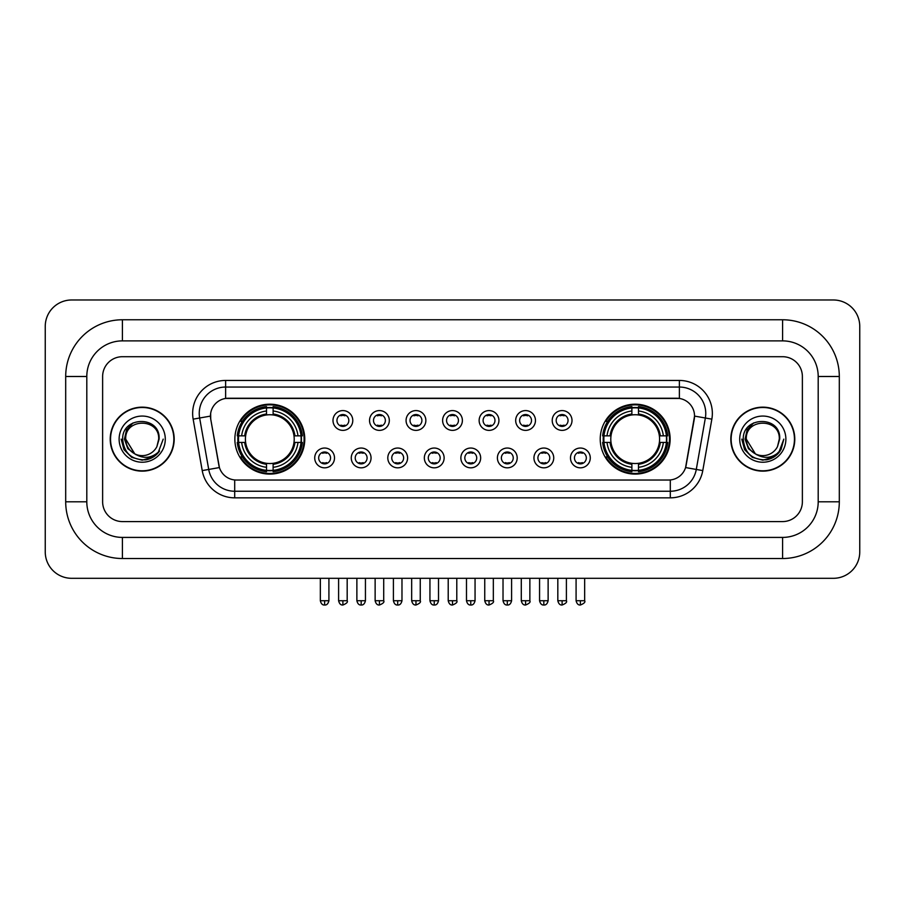 <?xml version="1.0" encoding="UTF-8"?>
<svg xmlns="http://www.w3.org/2000/svg" width="905" height="905" viewBox="0 0 905 905"><rect width="100%" height="100%" fill="white"/><g stroke="black" fill="none" stroke-linecap="round" stroke-linejoin="round"><path stroke-width="1.36" d="M600.23 439.14A34.956 34.956 0 0 0 635.186 474.096A34.956 34.956 0 0 0 670.141 439.14A34.956 34.956 0 0 0 635.186 404.196A34.956 34.956 0 0 0 600.23 439.14M234.859 439.14A34.956 34.956 0 0 0 269.814 474.096A34.956 34.956 0 0 0 304.77 439.14A34.956 34.956 0 0 0 269.814 404.196A34.956 34.956 0 0 0 234.859 439.14M334.511 457.941A9.887 9.887 0 0 1 324.623 467.828A9.887 9.887 0 0 1 314.725 457.941A9.887 9.887 0 0 1 324.623 448.043A9.887 9.887 0 0 1 334.511 457.941M318.684 457.941A5.939 5.939 0 0 0 324.623 463.88A5.939 5.939 0 0 0 330.551 457.941A5.939 5.939 0 0 0 324.623 452.002A5.939 5.939 0 0 0 318.684 457.941M371.05 457.941A9.887 9.887 0 0 1 361.163 467.828A9.887 9.887 0 0 1 351.264 457.941A9.887 9.887 0 0 1 361.163 448.043A9.887 9.887 0 0 1 371.05 457.941M355.224 457.941A5.939 5.939 0 0 0 361.163 463.88A5.939 5.939 0 0 0 367.091 457.941A5.939 5.939 0 0 0 361.163 452.002A5.939 5.939 0 0 0 355.224 457.941M407.589 457.941A9.887 9.887 0 0 1 397.691 467.828A9.887 9.887 0 0 1 387.804 457.941A9.887 9.887 0 0 1 397.691 448.043A9.887 9.887 0 0 1 407.589 457.941M391.763 457.941A5.939 5.939 0 0 0 397.691 463.88A5.939 5.939 0 0 0 403.63 457.941A5.939 5.939 0 0 0 397.691 452.002A5.939 5.939 0 0 0 391.763 457.941M444.129 457.941A9.887 9.887 0 0 1 434.23 467.828A9.887 9.887 0 0 1 424.343 457.941A9.887 9.887 0 0 1 434.23 448.043A9.887 9.887 0 0 1 444.129 457.941M428.291 457.941A5.939 5.939 0 0 0 434.23 463.88A5.939 5.939 0 0 0 440.169 457.941A5.939 5.939 0 0 0 434.23 452.002A5.939 5.939 0 0 0 428.291 457.941M480.657 457.941A9.887 9.887 0 0 1 470.77 467.828A9.887 9.887 0 0 1 460.871 457.941A9.887 9.887 0 0 1 470.77 448.043A9.887 9.887 0 0 1 480.657 457.941M464.831 457.941A5.939 5.939 0 0 0 470.77 463.88A5.939 5.939 0 0 0 476.709 457.941A5.939 5.939 0 0 0 470.77 452.002A5.939 5.939 0 0 0 464.831 457.941M517.196 457.941A9.887 9.887 0 0 1 507.309 467.828A9.887 9.887 0 0 1 497.411 457.941A9.887 9.887 0 0 1 507.309 448.043A9.887 9.887 0 0 1 517.196 457.941M501.37 457.941A5.939 5.939 0 0 0 507.309 463.88A5.939 5.939 0 0 0 513.237 457.941A5.939 5.939 0 0 0 507.309 452.002A5.939 5.939 0 0 0 501.37 457.941M553.736 457.941A9.887 9.887 0 0 1 543.837 467.828A9.887 9.887 0 0 1 533.95 457.941A9.887 9.887 0 0 1 543.837 448.043A9.887 9.887 0 0 1 553.736 457.941M537.909 457.941A5.939 5.939 0 0 0 543.837 463.88A5.939 5.939 0 0 0 549.776 457.941A5.939 5.939 0 0 0 543.837 452.002A5.939 5.939 0 0 0 537.909 457.941M590.275 457.941A9.887 9.887 0 0 1 580.376 467.828A9.887 9.887 0 0 1 570.489 457.941A9.887 9.887 0 0 1 580.376 448.043A9.887 9.887 0 0 1 590.275 457.941M574.449 457.941A5.939 5.939 0 0 0 580.376 463.88A5.939 5.939 0 0 0 586.316 457.941A5.939 5.939 0 0 0 580.376 452.002A5.939 5.939 0 0 0 574.449 457.941M352.78 420.486A9.887 9.887 0 0 1 342.893 430.373A9.887 9.887 0 0 1 332.995 420.486A9.887 9.887 0 0 1 342.893 410.587A9.887 9.887 0 0 1 352.78 420.486M336.954 420.486A5.939 5.939 0 0 0 342.893 426.413A5.939 5.939 0 0 0 348.821 420.486A5.939 5.939 0 0 0 342.893 414.547A5.939 5.939 0 0 0 336.954 420.486M389.32 420.486A9.887 9.887 0 0 1 379.421 430.373A9.887 9.887 0 0 1 369.534 420.486A9.887 9.887 0 0 1 379.421 410.587A9.887 9.887 0 0 1 389.32 420.486M373.494 420.486A5.939 5.939 0 0 0 379.421 426.413A5.939 5.939 0 0 0 385.36 420.486A5.939 5.939 0 0 0 379.421 414.547A5.939 5.939 0 0 0 373.494 420.486M425.859 420.486A9.887 9.887 0 0 1 415.961 430.373A9.887 9.887 0 0 1 406.074 420.486A9.887 9.887 0 0 1 415.961 410.587A9.887 9.887 0 0 1 425.859 420.486M410.033 420.486A5.939 5.939 0 0 0 415.961 426.413A5.939 5.939 0 0 0 421.9 420.486A5.939 5.939 0 0 0 415.961 414.547A5.939 5.939 0 0 0 410.033 420.486M462.387 420.486A9.887 9.887 0 0 1 452.5 430.373A9.887 9.887 0 0 1 442.613 420.486A9.887 9.887 0 0 1 452.5 410.587A9.887 9.887 0 0 1 462.387 420.486M446.561 420.486A5.939 5.939 0 0 0 452.5 426.413A5.939 5.939 0 0 0 458.439 420.486A5.939 5.939 0 0 0 452.5 414.547A5.939 5.939 0 0 0 446.561 420.486M498.927 420.486A9.887 9.887 0 0 1 489.039 430.373A9.887 9.887 0 0 1 479.141 420.486A9.887 9.887 0 0 1 489.039 410.587A9.887 9.887 0 0 1 498.927 420.486M483.1 420.486A5.939 5.939 0 0 0 489.039 426.413A5.939 5.939 0 0 0 494.967 420.486A5.939 5.939 0 0 0 489.039 414.547A5.939 5.939 0 0 0 483.1 420.486M535.466 420.486A9.887 9.887 0 0 1 525.579 430.373A9.887 9.887 0 0 1 515.68 420.486A9.887 9.887 0 0 1 525.579 410.587A9.887 9.887 0 0 1 535.466 420.486M519.64 420.486A5.939 5.939 0 0 0 525.579 426.413A5.939 5.939 0 0 0 531.506 420.486A5.939 5.939 0 0 0 525.579 414.547A5.939 5.939 0 0 0 519.64 420.486M572.005 420.486A9.887 9.887 0 0 1 562.107 430.373A9.887 9.887 0 0 1 552.22 420.486A9.887 9.887 0 0 1 562.107 410.587A9.887 9.887 0 0 1 572.005 420.486M556.179 420.486A5.939 5.939 0 0 0 562.107 426.413A5.939 5.939 0 0 0 568.046 420.486A5.939 5.939 0 0 0 562.107 414.547A5.939 5.939 0 0 0 556.179 420.486M202.222 470.589L193.15 419.151A32.976 32.976 0 0 1 225.628 380.451L679.372 380.451A32.976 32.976 0 0 1 711.85 419.151L702.778 470.589A32.976 32.976 0 0 1 670.3 497.841L234.7 497.841A32.976 32.976 0 0 1 202.222 470.589L208.716 469.446L199.643 418.008A26.381 26.381 0 0 1 225.628 387.046L679.372 387.046A26.381 26.381 0 0 1 705.357 418.008L696.284 469.446A26.381 26.381 0 0 1 670.3 491.245L234.7 491.245A26.381 26.381 0 0 1 208.716 469.446L219.417 467.557L210.729 419.151A17.806 17.806 0 0 1 228.264 398.257L676.736 398.257A17.806 17.806 0 0 1 694.271 419.151L686.126 465.317A17.806 17.806 0 0 1 668.591 480.035L236.409 480.035A17.806 17.806 0 0 1 218.874 465.317L210.729 419.151L210.65 413.427M238.004 442.443A31.992 31.992 0 0 1 238.004 435.848M603.375 442.443A31.992 31.992 0 0 1 603.375 435.848M110.218 439.14A31.992 31.992 0 0 0 142.198 471.132A31.992 31.992 0 0 0 174.19 439.14A31.992 31.992 0 0 0 142.198 407.16A31.992 31.992 0 0 0 110.218 439.14M730.81 439.14A31.992 31.992 0 0 0 762.802 471.132A31.992 31.992 0 0 0 794.782 439.14A31.992 31.992 0 0 0 762.802 407.16A31.992 31.992 0 0 0 730.81 439.14M225.628 380.451L225.628 398.449L679.372 398.449L679.372 380.451M668.591 480.035L236.409 480.035M711.85 419.151L694.542 416.096L685.583 467.557L702.778 470.589M686.126 465.317L686.024 465.883M218.976 465.883L218.874 465.317M802.373 376.491A19.786 19.786 0 0 0 782.587 356.706L122.413 356.706A19.786 19.786 0 0 0 102.627 376.491L102.627 501.8A19.786 19.786 0 0 0 122.413 521.585L782.587 521.585A19.786 19.786 0 0 0 802.373 501.8L802.373 376.491A19.786 19.786 0 0 0 782.587 356.706L122.413 356.706A19.786 19.786 0 0 0 102.627 376.491L102.627 501.8A19.786 19.786 0 0 0 122.413 521.585L782.587 521.585A19.786 19.786 0 0 0 802.373 501.8L802.373 376.491M173.851 439.14A31.652 31.652 0 0 0 142.198 407.488A31.652 31.652 0 0 0 110.546 439.14A31.652 31.652 0 0 0 142.198 470.804A31.652 31.652 0 0 0 173.851 439.14M163.217 439.14L158.024 452.975L155.083 455.758M136.01 454.717L127.831 448.699L124.449 439.14L126.553 429.841L133.058 422.895M134.573 453.767L125.716 439.14C124.698 417.872 159.699 417.872 158.692 439.14L156.882 446.651L159.088 439.14C160.717 415.338 121.937 415.915 122.661 439.14C123.974 453.167 131.7 460.068 145.852 459.842C151.61 458.733 156.18 455.792 159.552 451.018C151.938 458.326 143.691 459.276 134.8 453.88L125.716 439.14C124.698 417.872 159.699 417.872 158.692 439.14L156.882 446.651A16.482 16.482 0 0 1 134.8 453.88L125.716 439.14C124.698 417.872 159.699 417.872 158.692 439.14L156.882 446.651M134.8 453.88C129.03 450.701 125.999 445.792 125.716 439.14C124.698 417.872 159.699 417.872 158.692 439.14M119.121 439.14A23.078 23.078 0 0 0 142.198 462.229A23.078 23.078 0 0 0 165.287 439.14A23.078 23.078 0 0 0 142.198 416.062A23.078 23.078 0 0 0 119.121 439.14M159.552 451.018L153.646 456.776M153.511 456.867L145.852 459.842L153.545 456.833L145.852 459.842L153.545 456.833L142.198 460.17L131.689 457.353L123.996 449.661L121.18 439.14M794.454 439.14A31.652 31.652 0 0 0 762.802 407.488A31.652 31.652 0 0 0 731.15 439.14A31.652 31.652 0 0 0 762.802 470.804A31.652 31.652 0 0 0 794.454 439.14M774.126 456.855L766.558 459.831L774.126 456.855L766.558 459.831L774.126 456.855L762.802 460.17L752.293 457.353L744.6 449.661L741.783 439.14L744.6 449.661L752.293 457.353L762.802 460.17L773.311 457.353L781.004 449.661L783.821 439.14L778.628 452.975L775.687 455.758M756.614 454.717L748.435 448.699L745.053 439.14L747.145 429.841L753.661 422.895M755.404 453.88C749.634 450.701 746.602 445.792 746.308 439.14C745.301 417.872 780.302 417.872 779.284 439.14L777.486 446.651A16.482 16.482 0 0 1 755.404 453.88L746.308 439.14C745.301 417.872 780.302 417.872 779.284 439.14L777.486 446.651L779.691 439.14C781.32 415.338 742.541 415.915 743.265 439.14C744.577 453.167 752.304 460.068 766.456 459.842C772.214 458.733 776.784 455.792 780.155 451.018C772.542 458.326 764.295 459.276 755.404 453.88L755.336 453.846M779.284 439.14C780.302 417.872 745.301 417.872 746.308 439.14C745.301 417.872 780.302 417.872 779.284 439.14L777.486 446.651M739.713 439.14A23.078 23.078 0 0 0 762.802 462.229A23.078 23.078 0 0 0 785.879 439.14A23.078 23.078 0 0 0 762.802 416.062A23.078 23.078 0 0 0 739.713 439.14M780.155 451.018L774.25 456.776M783.821 439.14L781.004 449.661L773.311 457.353L762.802 460.17L752.293 457.353L744.6 449.661L741.783 439.14L744.6 449.661L752.293 457.353L762.802 460.17L773.311 457.353L781.004 449.661L783.821 439.14L781.004 449.661L773.311 457.353L762.802 460.17L752.293 457.353L744.6 449.661L741.783 439.14M780.11 451.086L774.261 456.765L780.11 451.086M293.989 442.443A24.401 24.401 0 0 0 273.118 414.965L273.118 414.965A24.401 24.401 0 0 0 245.64 442.443A24.401 24.401 0 0 0 293.989 442.443L294.962 442.443L293.989 442.443A24.401 24.401 0 0 1 273.118 463.326L273.118 467.308A28.36 28.36 0 0 0 297.983 442.443L302.361 442.443A32.716 32.716 0 0 1 273.118 471.686L273.118 470.362A31.392 31.392 0 0 0 301.037 442.443M238.66 442.443A31.324 31.324 0 0 1 238.66 435.848M273.118 407.997A31.324 31.324 0 0 0 266.523 407.997M300.969 435.848A31.324 31.324 0 0 1 300.969 442.443M302.361 435.848A32.716 32.716 0 0 0 273.118 406.605L273.118 407.929A31.392 31.392 0 0 1 301.037 435.848L302.361 435.848M237.268 442.443A32.716 32.716 0 0 0 266.523 471.686L266.523 470.362A31.392 31.392 0 0 1 238.592 442.443L237.268 442.443M301.037 435.848L297.983 435.848A28.36 28.36 0 0 0 273.118 410.983L273.118 407.929M273.118 470.362L273.118 467.308M238.592 442.443L241.646 442.443A28.36 28.36 0 0 0 266.523 467.308L266.523 470.362M273.118 410.983L273.118 413.992A25.363 25.363 0 0 1 294.962 435.848L297.983 435.848M297.983 442.443L294.962 442.443A25.363 25.363 0 0 1 273.118 464.299M266.523 467.308L266.523 463.326A24.401 24.401 0 0 1 245.64 442.443L241.646 442.443M293.989 435.848L294.962 435.848M273.118 470.295A31.324 31.324 0 0 1 266.523 470.295M266.523 406.605A32.716 32.716 0 0 0 237.268 435.848L238.592 435.848A31.392 31.392 0 0 1 266.523 407.929L266.523 406.605M266.523 407.929L266.523 410.983A28.36 28.36 0 0 0 241.646 435.848L238.592 435.848M266.523 414.92L266.523 410.983M241.646 435.848L244.667 435.848A25.363 25.363 0 0 1 266.523 413.992M266.523 463.326L266.523 464.299A25.363 25.363 0 0 1 244.667 442.443M242.37 421.334L240.504 421.334A34.3 34.3 0 0 1 304.114 439.14A34.3 34.3 0 0 1 240.504 456.957L242.37 456.957M659.36 442.443A24.401 24.401 0 0 0 638.478 414.965L638.478 414.965A24.401 24.401 0 0 0 611.011 442.443A24.401 24.401 0 0 0 659.36 442.443L660.333 442.443L659.36 442.443A24.401 24.401 0 0 1 638.478 463.326L638.478 467.308A28.36 28.36 0 0 0 663.354 442.443L667.732 442.443A32.716 32.716 0 0 1 638.478 471.686L638.478 470.362A31.392 31.392 0 0 0 666.408 442.443M604.031 442.443A31.324 31.324 0 0 1 604.031 435.848M638.478 407.997A31.324 31.324 0 0 0 631.882 407.997M666.34 435.848A31.324 31.324 0 0 1 666.34 442.443M667.732 435.848A32.716 32.716 0 0 0 638.478 406.605L638.478 407.929A31.392 31.392 0 0 1 666.408 435.848L667.732 435.848M602.64 442.443A32.716 32.716 0 0 0 631.882 471.686L631.882 470.362A31.392 31.392 0 0 1 603.963 442.443L602.64 442.443M666.408 435.848L663.354 435.848A28.36 28.36 0 0 0 638.478 410.983L638.478 407.929M638.478 470.362L638.478 467.308M603.963 442.443L607.017 442.443A28.36 28.36 0 0 0 631.882 467.308L631.882 470.362M638.478 410.983L638.478 413.992A25.363 25.363 0 0 1 660.333 435.848L663.354 435.848M663.354 442.443L660.333 442.443A25.363 25.363 0 0 1 638.478 464.299M631.882 467.308L631.882 463.326A24.401 24.401 0 0 1 611.011 442.443L607.017 442.443M659.36 435.848L660.333 435.848M638.478 470.295A31.324 31.324 0 0 1 631.882 470.295M631.882 406.605A32.716 32.716 0 0 0 602.64 435.848L603.963 435.848A31.392 31.392 0 0 1 631.882 407.929L631.882 406.605M631.882 407.929L631.882 410.983A28.36 28.36 0 0 0 607.017 435.848L603.963 435.848M631.882 414.92L631.882 410.983M607.017 435.848L610.038 435.848A25.363 25.363 0 0 1 631.882 413.992M631.882 463.326L631.882 464.299A25.363 25.363 0 0 1 610.038 442.443M607.741 421.334L605.875 421.334A34.3 34.3 0 0 1 669.485 439.14A34.3 34.3 0 0 1 605.875 456.957L607.741 456.957M340.914 426.074L340.914 425.135A5.057 5.057 0 0 0 344.873 425.135L344.873 426.074M344.873 414.886L344.873 415.825A5.057 5.057 0 0 0 340.914 415.825L340.914 414.886M377.453 426.074L377.453 425.135A5.057 5.057 0 0 0 381.401 425.135L381.401 426.074M381.401 414.886L381.401 415.825A5.057 5.057 0 0 0 377.453 415.825L377.453 414.886M413.981 426.074L413.981 425.135A5.057 5.057 0 0 0 417.94 425.135L417.94 426.074M417.94 414.886L417.94 415.825A5.057 5.057 0 0 0 413.981 415.825L413.981 414.886M450.52 426.074L450.52 425.135A5.057 5.057 0 0 0 454.48 425.135L454.48 426.074M454.48 414.886L454.48 415.825A5.057 5.057 0 0 0 450.52 415.825L450.52 414.886M487.06 426.074L487.06 425.135A5.057 5.057 0 0 0 491.019 425.135L491.019 426.074M491.019 414.886L491.019 415.825A5.057 5.057 0 0 0 487.06 415.825L487.06 414.886M523.599 426.074L523.599 425.135A5.057 5.057 0 0 0 527.547 425.135L527.547 426.074M527.547 414.886L527.547 415.825A5.057 5.057 0 0 0 523.599 415.825L523.599 414.886M560.127 426.074L560.127 425.135A5.057 5.057 0 0 0 564.087 425.135L564.087 426.074M564.087 414.886L564.087 415.825A5.057 5.057 0 0 0 560.127 415.825L560.127 414.886M322.644 463.541L322.644 462.602A5.057 5.057 0 0 0 326.603 462.602L326.603 463.541M326.603 452.342L326.603 453.281A5.057 5.057 0 0 0 322.644 453.281L322.644 452.342M359.183 463.541L359.183 462.602A5.057 5.057 0 0 0 363.131 462.602L363.131 463.541M363.131 452.342L363.131 453.281A5.057 5.057 0 0 0 359.183 453.281L359.183 452.342M395.711 463.541L395.711 462.602A5.057 5.057 0 0 0 399.671 462.602L399.671 463.541M399.671 452.342L399.671 453.281A5.057 5.057 0 0 0 395.711 453.281L395.711 452.342M432.251 463.541L432.251 462.602A5.057 5.057 0 0 0 436.21 462.602L436.21 463.541M436.21 452.342L436.21 453.281A5.057 5.057 0 0 0 432.251 453.281L432.251 452.342M468.79 463.541L468.79 462.602A5.057 5.057 0 0 0 472.749 462.602L472.749 463.541M472.749 452.342L472.749 453.281A5.057 5.057 0 0 0 468.79 453.281L468.79 452.342M505.329 463.541L505.329 462.602A5.057 5.057 0 0 0 509.289 462.602L509.289 463.541M509.289 452.342L509.289 453.281A5.057 5.057 0 0 0 505.329 453.281L505.329 452.342M541.869 463.541L541.869 462.602A5.057 5.057 0 0 0 545.817 462.602L545.817 463.541M545.817 452.342L545.817 453.281A5.057 5.057 0 0 0 541.869 453.281L541.869 452.342M578.397 463.541L578.397 462.602A5.057 5.057 0 0 0 582.356 462.602L582.356 463.541M582.356 452.342L582.356 453.281A5.057 5.057 0 0 0 578.397 453.281L578.397 452.342M122.413 319.77L122.413 340.88L782.587 340.88L782.587 319.77A56.721 56.721 0 0 1 839.308 376.491A56.721 56.721 0 0 0 782.587 319.77L122.413 319.77A56.721 56.721 0 0 0 65.692 376.491L65.692 501.8A56.721 56.721 0 0 0 122.413 558.521L782.587 558.521A56.721 56.721 0 0 0 839.308 501.8L839.308 376.491L818.199 376.491A35.612 35.612 0 0 0 782.587 340.88L122.413 340.88A35.612 35.612 0 0 0 86.801 376.491L86.801 501.8A35.612 35.612 0 0 0 122.413 537.412L782.587 537.412A35.612 35.612 0 0 0 818.199 501.8L818.199 376.491L818.199 501.8L839.308 501.8M859.75 326.366A26.381 26.381 0 0 0 833.369 299.985L71.631 299.985A26.381 26.381 0 0 0 45.25 326.366L45.25 551.926A26.381 26.381 0 0 0 71.631 578.306L833.369 578.306A26.381 26.381 0 0 0 859.75 551.926L859.75 326.366M193.15 419.151L199.643 418.008A26.381 26.381 0 0 1 199.247 413.427M199.643 418.008L210.458 416.096M670.3 479.955L670.3 497.841M234.7 497.841L234.7 479.955M266.523 470.589A31.618 31.618 0 0 0 273.118 470.589M301.263 442.443A31.618 31.618 0 0 0 301.263 435.848M273.118 407.691A31.618 31.618 0 0 0 266.523 407.691M631.882 470.589A31.618 31.618 0 0 0 638.478 470.589M666.634 442.443A31.618 31.618 0 0 0 666.634 435.848M638.478 407.691A31.618 31.618 0 0 0 631.882 407.691M342.893 600.728L338.606 600.728C339.352 603.782 340.778 605.207 342.893 605.015L342.893 600.728L347.181 600.728L347.181 578.306M379.421 600.728L375.134 600.728C375.892 603.782 377.317 605.207 379.421 605.015L379.421 600.728L383.709 600.728L383.709 578.306M415.961 600.728L411.673 600.728C412.42 603.782 413.856 605.207 415.961 605.015L415.961 600.728L420.248 600.728L420.248 578.306M452.5 600.728L448.213 600.728C448.959 603.782 450.396 605.207 452.5 605.015L452.5 600.728L456.787 600.728L456.787 578.306M489.039 600.728L484.752 600.728C485.499 603.782 486.924 605.207 489.039 605.015L489.039 600.728L493.327 600.728L493.327 578.306M525.579 600.728L521.291 600.728C522.038 603.782 523.463 605.207 525.579 605.015L525.579 600.728L529.866 600.728L529.866 578.306M562.107 600.728L557.819 600.728C558.577 603.782 560.003 605.207 562.107 605.015L562.107 600.728L566.394 600.728L566.394 578.306M324.623 600.728L320.336 600.728C321.083 603.782 322.508 605.207 324.623 605.015L324.623 600.728L328.911 600.728L328.911 578.306M361.163 600.728L356.875 600.728C357.622 603.782 359.047 605.207 361.163 605.015L361.163 600.728L365.439 600.728L365.439 578.306M397.691 600.728L393.404 600.728C394.15 603.782 395.587 605.207 397.691 605.015L397.691 600.728L401.978 600.728L401.978 578.306M434.23 600.728L429.943 600.728C430.69 603.782 432.126 605.207 434.23 605.015L434.23 600.728L438.518 600.728L438.518 578.306M470.77 600.728L466.482 600.728C467.229 603.782 468.654 605.207 470.77 605.015L470.77 600.728L475.057 600.728L475.057 578.306M507.309 600.728L503.022 600.728C503.768 603.782 505.194 605.207 507.309 605.015L507.309 600.728L511.597 600.728L511.597 578.306M543.837 600.728L539.561 600.728C540.308 603.782 541.733 605.207 543.837 605.015L543.837 600.728L548.125 600.728L548.125 578.306M580.376 600.728L576.089 600.728C576.836 603.782 578.272 605.207 580.376 605.015L580.376 600.728L584.664 600.728L584.664 578.306M782.587 558.521L782.587 537.412L122.413 537.412L122.413 558.521M65.692 501.8L86.801 501.8L86.801 376.491L65.692 376.491M338.606 600.728L338.606 578.306M347.181 600.728C348.04 602.097 346.615 603.522 342.893 605.015M375.134 600.728L375.134 578.306M383.709 600.728C384.58 602.097 383.154 603.522 379.421 605.015M411.673 600.728L411.673 578.306M420.248 600.728C421.119 602.097 419.694 603.522 415.961 605.015M448.213 600.728L448.213 578.306M456.787 600.728C457.659 602.097 456.233 603.522 452.5 605.015M484.752 600.728L484.752 578.306M493.327 600.728C494.198 602.097 492.761 603.522 489.039 605.015M521.291 600.728L521.291 578.306M529.866 600.728C530.726 602.097 529.301 603.522 525.579 605.015M557.819 600.728L557.819 578.306M566.394 600.728C567.265 602.097 565.84 603.522 562.107 605.015M320.336 600.728L320.336 578.306M328.911 600.728C328.164 603.782 326.728 605.207 324.623 605.015M356.875 600.728L356.875 578.306M365.439 600.728C364.692 603.782 363.267 605.207 361.163 605.015M393.404 600.728L393.404 578.306M401.978 600.728C401.232 603.782 399.806 605.207 397.691 605.015M429.943 600.728L429.943 578.306M438.518 600.728C437.771 603.782 436.346 605.207 434.23 605.015M466.482 600.728L466.482 578.306M475.057 600.728C474.31 603.782 472.874 605.207 470.77 605.015M503.022 600.728L503.022 578.306M511.597 600.728C510.85 603.782 509.413 605.207 507.309 605.015M539.561 600.728L539.561 578.306M548.125 600.728C547.378 603.782 545.953 605.207 543.837 605.015M576.089 600.728L576.089 578.306M584.664 600.728C585.535 602.097 584.11 603.522 580.376 605.015"/></g></svg>
